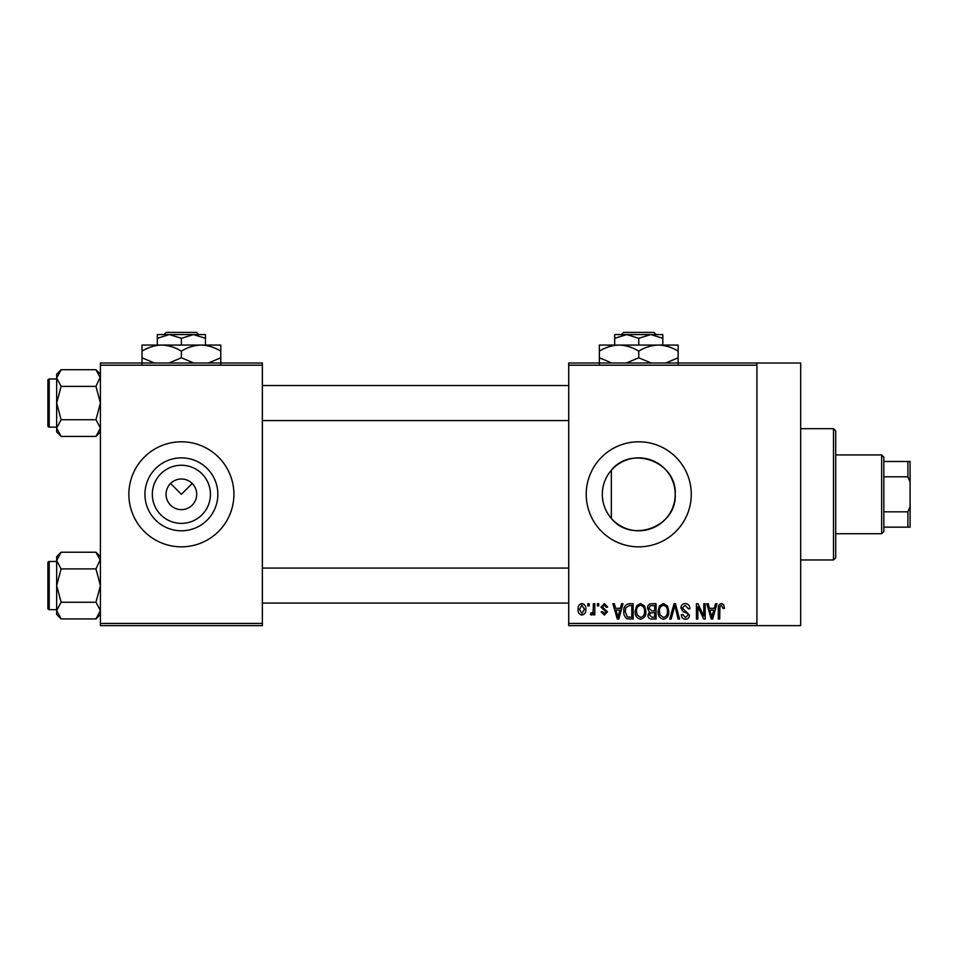 <?xml version="1.0" encoding="UTF-8"?>
<svg xmlns="http://www.w3.org/2000/svg" width="958" height="958" viewBox="0 0 958 958"><rect width="100%" height="100%" fill="white"/><g stroke="black" fill="none" stroke-linecap="round" stroke-linejoin="round"><path stroke-width="1.44" d="M210.449 494.316A29.063 29.063 0 0 1 181.385 523.379A29.063 29.063 0 0 1 152.322 494.316A29.063 29.063 0 0 1 181.385 465.253A29.063 29.063 0 0 1 210.449 494.316M166.069 494.316A15.316 15.316 0 0 0 181.385 509.632A15.316 15.316 0 0 0 196.701 494.316A15.316 15.316 0 0 0 181.385 479A15.316 15.316 0 0 0 166.069 494.316M144.933 494.316A36.452 36.452 0 0 0 181.385 530.78A36.452 36.452 0 0 0 217.849 494.316A36.452 36.452 0 0 0 181.385 457.864A36.452 36.452 0 0 0 144.933 494.316M128.863 494.316A52.522 52.522 0 0 0 181.385 546.838A52.522 52.522 0 0 0 233.908 494.316A52.522 52.522 0 0 0 181.385 441.794A52.522 52.522 0 0 0 128.863 494.316M611.348 518.374C605.48 511.62 602.462 503.597 602.295 494.316C602.462 485.023 605.48 477.012 611.348 470.27C631.214 444.931 677.067 461.828 675.21 494.316C677.031 526.756 631.346 543.749 611.348 518.374L611.348 470.27M675.21 494.316A36.452 36.452 0 0 1 638.746 530.78A36.452 36.452 0 0 1 602.295 494.316A36.452 36.452 0 0 1 638.746 457.864A36.452 36.452 0 0 1 675.21 494.316M586.224 494.316A52.522 52.522 0 0 0 638.746 546.838A52.522 52.522 0 0 0 691.269 494.316A52.522 52.522 0 0 0 638.746 441.794A52.522 52.522 0 0 0 586.224 494.316M756.916 363.022L756.916 365.202L568.717 365.202L568.717 363.022L800.684 363.022L800.684 625.622L568.717 625.622L568.717 623.43L756.916 623.43L756.916 625.622M170.56 483.491L181.385 494.316L192.223 483.491M587.817 603.732L589.218 603.732L589.218 605.923L587.817 605.923L587.817 603.732M597.373 603.732L598.762 603.732L598.762 605.923L597.373 605.923L597.373 603.732M621.574 603.732L623.035 603.732L618.796 619.048L617.335 619.048L612.88 603.732L614.341 603.732L615.551 608.306L620.365 608.306L621.574 603.732M644.53 605.935L645.908 611.192C646.207 615.539 644.423 618.221 640.531 619.251C636.711 618.245 634.926 615.623 635.166 611.384L636.555 605.875L640.543 603.54L644.53 605.935M667.415 605.935L668.792 611.192C669.091 615.539 667.295 618.221 663.403 619.251C659.595 618.245 657.811 615.623 658.05 611.384L659.427 605.875L663.415 603.54L667.415 605.935M685.257 603.54C688.275 603.863 689.808 605.588 689.88 608.713L688.479 608.905L685.138 605.324L682.312 607.947L689.473 615.06C689.377 617.647 688.06 619.036 685.509 619.251C682.815 618.988 681.413 617.467 681.318 614.677L682.719 614.473L685.473 617.467L688.084 615L687.64 613.443L683.042 611.623L680.922 607.983C681.078 605.205 682.527 603.72 685.257 603.54M715.47 603.732L716.931 603.732L712.692 619.048L711.231 619.048L706.788 603.732L708.237 603.732L709.447 608.306L714.261 608.306L715.47 603.732M568.717 365.202L568.717 623.43M756.916 365.202L756.916 623.43M723.661 604.618L724.487 608.306L723.098 608.51L721.41 605.324L719.913 606.486L719.721 619.048L718.32 619.048L718.32 608.653C717.985 605.863 719.027 604.163 721.482 603.54L723.661 604.618M703.795 603.732L705.196 603.732L705.196 619.048L703.711 619.048L697.831 606.773L697.831 619.048L696.442 619.048L696.442 603.732L697.939 603.732L703.795 615.994L703.795 603.732M674.085 603.732L675.45 603.732L679.581 619.048L678.132 619.048L674.851 605.528L671.175 619.048L669.714 619.048L674.085 603.732M651.739 603.732L656.05 603.732L656.05 619.048L651.727 619.048C649.296 618.952 648.027 617.67 647.895 615.204L649.404 611.994L647.5 608.234C647.524 605.36 648.937 603.851 651.739 603.732M629.095 603.732L633.178 603.732L633.178 619.048L627.071 618.772C624.64 617.06 623.55 614.629 623.826 611.479C623.466 607.121 625.215 604.534 629.095 603.732M604.318 603.54L607.719 607.121L606.318 607.312L604.223 605.133L602.342 606.857L607.516 611.899L604.378 615.072L601.145 611.887L602.546 611.695L604.33 613.479L606.127 612.126L600.953 607.133L604.318 603.54M593.385 603.732L594.786 603.732L594.786 614.88L593.385 614.88L593.385 613.096L591.733 615.072L590.403 614.473L590.799 612.88L591.804 613.084L593.134 611.791L593.385 603.732M581.949 603.54C584.763 604.247 586.057 606.174 585.829 609.3C586.068 612.449 584.775 614.365 581.949 615.072C579.159 614.389 577.866 612.497 578.069 609.42C577.806 606.222 579.099 604.27 581.949 603.54M262.36 625.622L100.422 625.622L100.422 623.43L262.36 623.43L262.36 625.622M262.36 365.202L100.422 365.202L100.422 363.022L262.36 363.022L262.36 623.43M100.422 365.202L100.422 623.43M712.501 614.557L713.794 610.102L709.926 610.102L711.854 617.455L712.501 614.557M663.403 617.467C666.385 616.641 667.714 614.545 667.391 611.168C667.582 608.019 666.265 606.067 663.427 605.324C660.517 606.127 659.188 608.15 659.439 611.42L660.026 614.892L663.403 617.467M654.661 617.263L654.661 612.689L650.59 612.833L649.296 614.952L652.242 617.263L654.661 617.263M654.661 610.893L654.661 605.528L650.266 605.719L648.889 608.222L651.919 610.893L654.661 610.893M640.519 617.467C643.501 616.641 644.83 614.545 644.518 611.168C644.71 608.019 643.381 606.067 640.543 605.324C637.633 606.127 636.304 608.15 636.555 611.42L637.154 614.892L640.519 617.467M631.789 617.263L631.789 605.528L629.274 605.528L625.778 607.755L625.215 611.503L627.334 616.952L631.789 617.263M618.605 614.557L619.898 610.102L616.018 610.102L617.958 617.455L618.605 614.557M581.985 613.479L584.44 609.312L581.913 605.133L579.458 609.312L581.985 613.479M833.508 428.669L835.699 430.861L835.699 557.784L833.508 559.963L833.508 428.669L800.684 428.669M100.422 431.95L95.956 436.417L61.12 436.417L56.654 428.082L61.12 419.736L56.654 403.067L61.12 386.385L56.654 378.051L61.12 369.716L56.654 374.183L56.654 431.95L61.12 436.417M47.9 383.368L47.9 380.302A1.317 1.317 0 0 1 49.217 378.997L49.217 427.136A1.317 1.317 0 0 1 47.9 425.819L47.9 380.302A1.317 1.317 0 0 1 49.217 378.997L56.654 378.997M49.217 427.136L56.654 427.136M100.422 374.183L95.956 369.716L61.12 369.716M95.956 369.716L100.422 378.051L100.327 376.901L95.956 386.385L61.12 386.385M95.956 386.385L100.422 403.067L95.956 419.736L61.12 419.736M95.956 419.736L100.422 428.082L95.956 436.417M881.647 533.714L881.647 454.93L883.839 457.122L883.839 531.522L881.647 533.714L835.699 533.714M881.647 454.93L835.699 454.93M910.1 527.139L907.909 527.139L907.909 511.823L910.1 506.507L910.1 527.139M883.839 527.139L907.909 527.139M883.839 461.493L910.1 461.493L910.1 506.507M883.839 511.823L907.909 511.823M910.1 482.137L907.909 476.809L907.909 461.493M883.839 476.809L907.909 476.809M47.9 425.819L47.9 422.765M100.422 614.449L95.956 618.916L61.12 618.916L56.654 610.581L61.12 602.247L56.654 585.566L61.12 568.896L56.654 560.562L61.12 552.227L56.654 556.694L56.654 614.449L61.12 618.916M47.9 565.879L47.9 562.813A1.317 1.317 0 0 1 49.217 561.496L49.217 609.647A1.317 1.317 0 0 1 47.9 608.33L47.9 562.813A1.317 1.317 0 0 1 49.217 561.496L56.654 561.496M49.217 609.647L56.654 609.647M100.422 556.694L95.956 552.227L61.12 552.227M95.956 552.227L100.422 560.562L100.327 559.412L95.956 568.896L61.12 568.896M95.956 568.896L100.422 585.566L95.956 602.247L61.12 602.247M95.956 602.247L100.422 610.581L95.956 618.916M47.9 608.33L47.9 605.264M623.586 332.378L621.383 334.57L623.586 332.378L653.907 332.378L656.122 334.57L653.907 332.378M662.816 345.072L662.816 338.294L650.781 334.57L614.677 334.57L614.677 338.294L626.712 334.57L638.746 338.294L650.781 334.57L656.122 334.57M614.677 338.294L614.677 345.072M638.746 338.294L638.746 345.072M662.816 338.294L662.816 334.57L650.781 334.57M611.827 363.022L599.361 357.801L599.361 345.072L678.132 345.072L678.132 357.801L665.678 363.022M599.361 357.801L599.361 363.896M599.361 351.167C605.492 347.359 612.054 345.323 619.048 345.072C625.969 345.311 632.531 347.335 638.746 351.167L638.746 357.801L626.281 363.022M638.746 351.167C644.878 347.359 651.44 345.323 658.445 345.072C665.355 345.311 671.929 347.335 678.132 351.167M651.212 363.022L638.746 357.801M678.132 363.896L678.132 357.801M166.225 332.378L164.022 334.57L166.225 332.378L196.546 332.378L198.761 334.57L196.546 332.378M157.316 338.294L169.35 334.57L157.316 334.57L157.316 345.072M181.385 338.294L193.42 334.57L169.35 334.57L181.385 338.294L181.385 345.072M205.455 338.294L205.455 334.57L193.42 334.57L205.455 338.294L205.455 345.072M154.466 363.022L142 357.801L142 345.072L220.783 345.072L220.783 357.801L208.317 363.022M142 357.801L142 363.896M142 351.167C148.131 347.359 154.693 345.323 161.698 345.072C168.608 345.311 175.17 347.335 181.385 351.167L181.385 357.801L168.919 363.022M181.385 351.167C187.517 347.359 194.079 345.323 201.084 345.072C208.006 345.311 214.568 347.335 220.783 351.167M193.851 363.022L181.385 357.801M220.783 363.896L220.783 357.801M833.508 559.963L800.684 559.963M568.717 385.559L262.36 385.559M568.717 420.574L262.36 420.574M262.36 603.073L568.717 603.073M262.36 568.07L568.717 568.07"/></g></svg>
